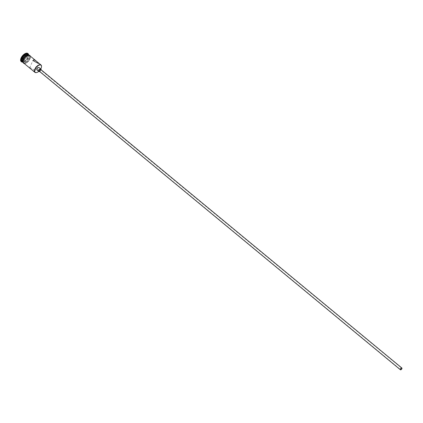 <?xml version="1.0" encoding="UTF-8"?>
<svg xmlns="http://www.w3.org/2000/svg" width="423" height="423" viewBox="0 0 423 423"><rect width="100%" height="100%" fill="white"/><g stroke="black" fill="none" stroke-linecap="round" stroke-linejoin="round"><path stroke-width="0.32" stroke-dasharray="2.12 1.59" d="M38.757 71.381A4.59 2.316 129.6 0 0 40.782 68.928M41.517 66.67A4.775 2.406 -50.4 0 1 36.679 72.523M35.939 68.024C35.315 67.543 35.537 67.04 36.621 66.511L35.68 67.95L400.544 369.586M39.186 71.143A1.137 0.571 129.6 0 0 39.487 71.212A1.137 0.571 129.6 0 0 40.518 70.408A1.137 0.571 129.6 0 0 40.634 69.393M39.619 71.503A1.592 0.804 129.6 0 0 41.068 69.753M37.081 69.996A1.592 0.804 129.6 0 0 37.499 70.091A1.592 0.804 129.6 0 0 38.942 68.96A1.592 0.804 129.6 0 0 39.106 67.543M29.647 67.976L30.26 67.733L35.41 70.504L34.496 71.233L32.592 70.414M27.553 54.927A4.5 2.268 -50.4 0 1 29.224 56.693A4.5 2.268 -50.4 0 1 24.566 62.324A4.5 2.268 -50.4 0 1 24.19 62.403A4.5 2.268 -50.4 0 1 22.964 59.056A4.5 2.268 -50.4 0 1 27.553 54.927M28.822 54.916A4.775 2.406 -50.4 0 1 29.245 56.423A4.775 2.406 -50.4 0 1 24.307 62.398A4.775 2.406 -50.4 0 1 23.91 62.477A4.775 2.406 -50.4 0 1 22.742 62.266M28.13 54.334A4.775 2.406 -50.4 0 1 28.637 55.926A4.775 2.406 -50.4 0 1 23.704 61.895A4.775 2.406 -50.4 0 1 23.302 61.98A4.775 2.406 -50.4 0 1 22.044 61.695M28.653 54.768A5.229 2.638 -50.4 0 1 28.674 55.476A5.229 2.638 -50.4 0 1 23.27 62.017A5.229 2.638 -50.4 0 1 22.831 62.107A5.229 2.638 -50.4 0 1 22.572 62.128M29.822 55.736A4.775 2.406 -50.4 0 1 29.33 59.992A4.775 2.406 -50.4 0 1 24.999 63.381A4.775 2.406 -50.4 0 1 23.741 63.096M28.262 55.202A4.775 2.406 -50.4 0 1 29.52 55.487A4.775 2.406 -50.4 0 1 29.028 59.743A4.775 2.406 -50.4 0 1 24.698 63.127A4.775 2.406 -50.4 0 1 23.434 62.842A4.775 2.406 -50.4 0 1 23.926 58.586A4.775 2.406 -50.4 0 1 28.262 55.202M28.912 54.985A4.775 2.406 -50.4 0 1 28.42 59.241A4.775 2.406 -50.4 0 1 24.09 62.63A4.775 2.406 -50.4 0 1 22.831 62.345M27.955 53.621A5.229 2.638 -50.4 0 1 27.172 58.305A5.229 2.638 -50.4 0 1 22.53 61.858A5.229 2.638 -50.4 0 1 21.309 61.658M22.345 57.803L22.345 60.034L24.481 59.749L26.617 57.227L26.617 54.99L24.481 55.281L22.345 57.803L24.603 55.519L26.607 55.254L26.607 57.343L24.603 59.706L22.599 59.976L22.599 57.882L23.688 58.781L25.692 56.423L24.481 55.281M36.621 66.511L401.707 368.184M25.692 56.423L27.696 56.153L26.617 54.99M27.696 56.153L27.696 58.247L26.617 57.227M27.696 58.247L25.692 60.605L23.688 60.875L22.345 60.034M23.688 60.875L23.688 58.781M25.692 60.605L24.481 59.749M23.995 63.307A4.817 2.432 129.6 0 0 24.983 63.418A4.817 2.432 129.6 0 0 29.176 60.272A4.817 2.432 129.6 0 0 30.081 55.947M28.278 55.164A4.817 2.432 -50.4 0 1 29.594 58.749A4.817 2.432 -50.4 0 1 24.677 63.17A4.817 2.432 -50.4 0 1 23.566 62.99M29.605 67.897L32.915 60.526M29.224 56.693L29.245 56.423M28.637 55.926L28.674 55.476M23.704 61.895L23.27 62.017M29.52 55.487L28.997 55.053M24.264 63.524L24.862 63.519L28.97 60.616L30.345 56.169M23.434 62.842L22.911 62.408M35.41 70.504L38.72 63.138"/><path stroke-width="0.63" d="M40.782 68.928A4.59 2.316 129.6 0 0 41.512 66.76A4.59 2.316 129.6 0 0 39.81 64.957A4.59 2.316 129.6 0 0 35.125 69.166A4.59 2.316 129.6 0 0 36.383 72.582A4.59 2.316 129.6 0 0 36.764 72.502A4.59 2.316 129.6 0 0 38.757 71.381M36.679 72.523A4.775 2.406 -50.4 0 1 36.59 72.55A4.775 2.406 -50.4 0 1 36.193 72.634A4.775 2.406 -50.4 0 1 34.935 72.349A4.775 2.406 -50.4 0 1 35.426 68.092A4.775 2.406 -50.4 0 1 39.757 64.703A4.775 2.406 -50.4 0 1 41.015 64.989A4.775 2.406 -50.4 0 1 41.528 66.58A4.775 2.406 -50.4 0 1 41.517 66.67M401.464 368.132A0.909 0.46 129.6 0 0 400.639 368.777A0.909 0.46 129.6 0 0 400.544 369.586A0.909 0.46 129.6 0 0 400.787 369.639A0.909 0.46 129.6 0 0 401.612 368.993A0.909 0.46 129.6 0 0 401.707 368.184A0.909 0.46 129.6 0 0 401.464 368.132M400.703 369.829A1.137 0.571 129.6 0 0 401.734 369.02A1.137 0.571 129.6 0 0 401.85 368.01A1.137 0.571 129.6 0 0 401.549 367.941A1.137 0.571 129.6 0 0 400.518 368.745A1.137 0.571 129.6 0 0 400.401 369.76A1.137 0.571 129.6 0 0 400.703 369.829M401.85 368.01L40.634 69.393A1.137 0.571 129.6 0 0 40.333 69.324A1.137 0.571 129.6 0 0 39.302 70.133A1.137 0.571 129.6 0 0 39.186 71.143L400.401 369.76M41.068 69.753A1.592 0.804 129.6 0 0 40.925 69.044A1.592 0.804 129.6 0 0 40.502 68.949A1.592 0.804 129.6 0 0 39.059 70.075A1.592 0.804 129.6 0 0 38.895 71.498A1.592 0.804 129.6 0 0 39.318 71.593A1.592 0.804 129.6 0 0 39.619 71.503M40.925 69.044L39.106 67.543A1.592 0.804 129.6 0 0 38.689 67.447A1.592 0.804 129.6 0 0 37.245 68.574A1.592 0.804 129.6 0 0 37.081 69.996L38.895 71.498M33.824 59.802L32.915 60.526L38.059 63.302L38.72 63.138L35.728 60.621L33.824 59.802M34.935 72.349L23.741 63.096A4.775 2.406 -50.4 0 1 24.233 58.834A4.775 2.406 -50.4 0 1 28.563 55.45A4.775 2.406 -50.4 0 1 29.822 55.736L35.728 60.621M22.742 62.266A4.775 2.406 -50.4 0 1 22.652 62.192A4.775 2.406 -50.4 0 1 23.143 57.935A4.775 2.406 -50.4 0 1 27.474 54.551A4.775 2.406 -50.4 0 1 28.732 54.837A4.775 2.406 -50.4 0 1 28.822 54.916M22.652 62.192L22.044 61.695A4.775 2.406 -50.4 0 1 22.535 57.438A4.775 2.406 -50.4 0 1 26.866 54.049A4.775 2.406 -50.4 0 1 28.13 54.334L28.732 54.837M22.572 62.128A5.229 2.638 -50.4 0 1 21.451 61.795A5.229 2.638 -50.4 0 1 21.991 57.131A5.229 2.638 -50.4 0 1 26.734 53.42A5.229 2.638 -50.4 0 1 28.114 53.737A5.229 2.638 -50.4 0 1 28.653 54.768M22.911 62.408L22.831 62.345A4.775 2.406 -50.4 0 1 23.323 58.088A4.775 2.406 -50.4 0 1 27.654 54.699A4.775 2.406 -50.4 0 1 28.912 54.985L28.997 55.053M21.309 61.658A5.229 2.638 -50.4 0 1 21.15 61.541A5.229 2.638 -50.4 0 1 21.689 56.883A5.229 2.638 -50.4 0 1 26.432 53.171A5.229 2.638 -50.4 0 1 27.812 53.483A5.229 2.638 -50.4 0 1 27.955 53.621M30.081 55.947A4.817 2.432 129.6 0 0 28.579 55.413A4.817 2.432 129.6 0 0 24.042 59.104A4.817 2.432 129.6 0 0 23.995 63.307M23.566 62.99A4.817 2.432 -50.4 0 1 23.804 58.744A4.817 2.432 -50.4 0 1 28.278 55.164M41.015 64.989L38.678 63.059M28.114 53.737L27.812 53.483M30.345 56.169L29.837 55.397L28.399 55.064L26.163 56.079L24.587 57.586L23.709 58.839L22.805 61.642L23.408 63.175L24.264 63.524M21.451 61.795L21.15 61.541"/></g></svg>

